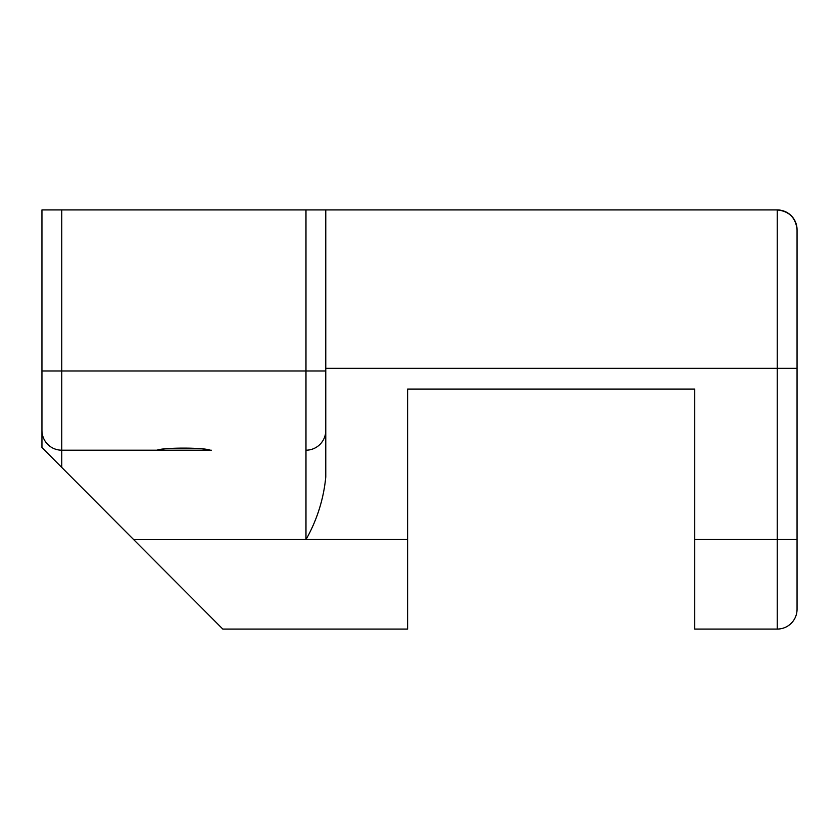 <?xml version="1.0" encoding="UTF-8"?>
<svg xmlns="http://www.w3.org/2000/svg" width="839" height="839" viewBox="0 0 839 839"><rect width="100%" height="100%" fill="white"/><g stroke="black" fill="none" stroke-linecap="round" stroke-linejoin="round"><path stroke-width="1.26" d="M211.302 450.197L61.75 450.197A19.8 19.8 0 0 1 41.95 430.386L41.95 209.928L61.75 209.928L61.75 370.985L305.973 370.985L305.973 209.928L61.75 209.928M41.95 385.51L41.95 447.554L104.424 510.259M305.973 209.928L325.773 209.928L325.773 476.992C323.634 499.058 317.069 519.897 306.057 539.498L133.695 539.634L222.807 629.072L407.618 629.072L407.618 389.076L694.744 389.076L694.744 539.498L777.25 539.498L777.25 368.342L325.773 368.342M305.973 539.634L305.973 450.197A19.8 19.8 0 0 0 325.773 430.386A19.8 19.8 0 0 1 305.973 450.197L305.973 370.985L325.773 370.985L325.773 476.992M325.773 209.928L777.25 209.928A19.8 19.8 0 0 1 797.05 229.739L797.05 609.261A19.8 19.8 0 0 1 777.25 629.072L694.744 629.072L694.744 539.498M797.05 609.261L797.05 539.498L777.25 539.498L777.25 629.072A19.8 19.8 0 0 0 797.05 609.261A19.8 19.8 0 0 1 777.25 629.072M210.149 450.197C203.982 447.407 163.123 447.428 157.008 450.197L61.75 450.197L61.75 467.428L41.95 447.554M133.695 539.634L61.75 467.428L133.695 539.634M797.05 368.342L777.25 368.342L777.25 209.928C789.195 211.197 795.792 217.794 797.05 229.739M306.057 539.498L407.618 539.498M41.95 370.985L61.75 370.985L61.75 450.197M325.773 430.386A19.8 19.8 0 0 1 305.973 450.197"/></g></svg>
